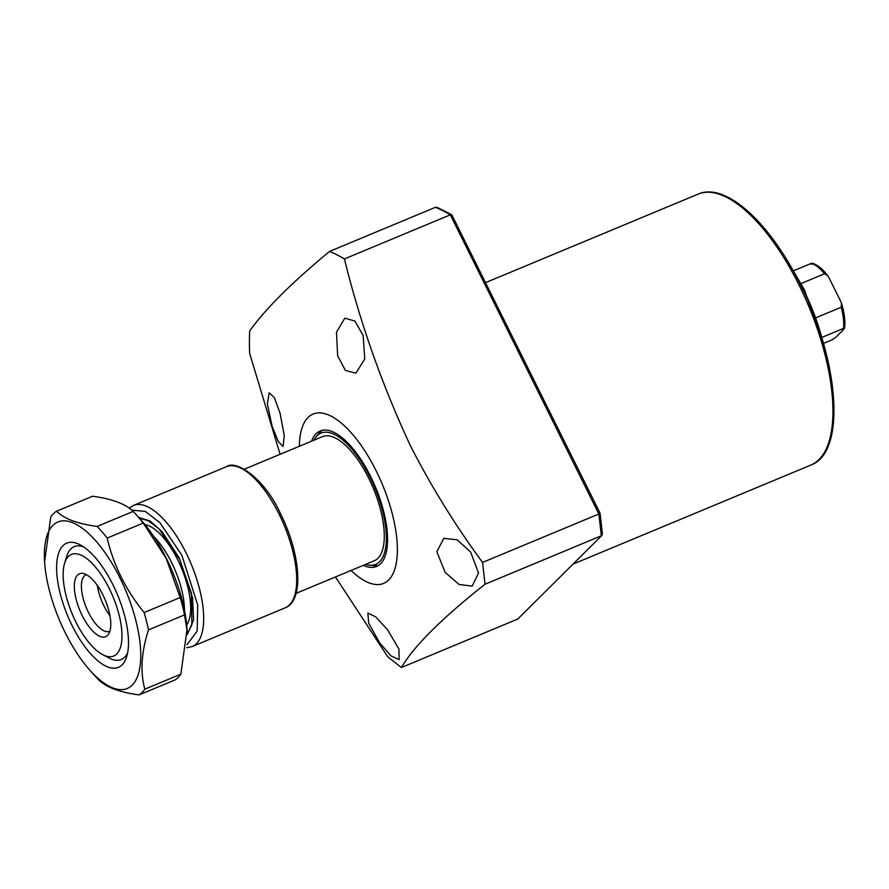 <?xml version="1.0" encoding="UTF-8"?>
<svg xmlns="http://www.w3.org/2000/svg" width="889" height="889" viewBox="0 0 889 889"><rect width="100%" height="100%" fill="white"/><g stroke="black" fill="none" stroke-linecap="round" stroke-linejoin="round"><path stroke-width="1.33" d="M337.653 355.789L336.487 332.242L344.788 318.173L354.911 321.051L363.134 335.486L364.768 358.967L355.856 373.169L345.377 370.435L337.653 355.789M272.078 426.164L267.389 403.962L269.167 392.727L274.357 397.661L280.046 413.152L284.247 435.577L283.113 446.522L278.279 441.522L272.078 426.164M379.614 642.791L368.691 623.178L367.902 613.021L375.703 616.866L387.582 629.779L398.939 649.092L399.139 659.616L391.004 655.915L379.614 642.791M445.189 572.416L436.843 551.725L443.833 538.334L457.157 539.801L470.67 552.113L478.526 572.994L472.192 586.129L459.102 584.484L445.189 572.416M299.337 446.278A91.711 36.894 67.4 0 1 326.03 414.03A91.711 36.894 67.4 0 1 376.225 470.97A91.711 36.894 67.4 0 1 395.538 566.582A91.711 36.894 67.4 0 1 351.055 570.46M602.031 533.078L601.342 535.8L485.038 584.229C441.944 618.233 414.074 645.992 401.406 667.506L387.771 656.804L335.464 576.95M485.038 584.229L482.549 562.426L598.853 513.998L599.731 512.975M280.135 454.279L249.631 353.322A253.743 102.079 67.4 0 1 249.665 330.964C265.344 309.005 291.981 282.491 329.552 251.42A253.743 102.079 67.4 0 1 344.41 258.943C360.156 322.751 382.114 384.926 410.285 445.489C431.121 486.261 455.201 525.243 482.549 562.426M322.296 430.332A73.376 29.515 -112.6 0 0 320.229 432.021A73.376 29.515 -112.6 0 0 319.295 433.032L316.195 436.743A71.087 28.604 67.4 0 1 317.095 435.766A71.087 28.604 67.4 0 1 369.957 477.215A71.087 28.604 67.4 0 1 379.614 561.692A71.087 28.604 67.4 0 1 369.691 565.215A71.087 28.604 67.4 0 1 365.657 564.382M363.323 565.348A73.376 29.515 -112.6 0 0 376.558 566.46A73.376 29.515 -112.6 0 0 370.657 476.526A73.376 29.515 -112.6 0 0 320.151 430.998A73.376 29.515 -112.6 0 0 311.606 441.177M313.939 440.199A71.087 28.604 67.4 0 1 316.195 436.743M369.691 565.215L374.513 565.626A73.376 29.515 -112.6 0 0 378.547 565.404M517.709 619.066L601.975 535.378L517.709 619.066L401.406 667.506M329.552 251.42L435.488 207.304L437.032 207.315L451.79 214.782L600.031 513.12L602.431 534.067M344.41 258.943L450.345 214.838L452.201 215.771M140.484 519.465L141.573 518.932M296.081 593.352L374.202 560.815A67.253 27.059 -112.6 0 0 377.925 558.303A67.253 27.059 -112.6 0 0 371.135 483.294A67.253 27.059 -112.6 0 0 322.496 436.643L244.375 469.17M184.479 610.354A55.94 22.503 -112.6 0 0 153.686 536.411M64.575 563.359A55.029 22.136 67.4 0 1 68.364 556.503A55.029 22.136 67.4 0 1 109.291 588.596A55.029 22.136 67.4 0 1 116.759 653.982A55.029 22.136 67.4 0 1 102.579 654.615A55.029 22.136 67.4 0 1 75.832 621.9A55.029 22.136 67.4 0 1 64.575 563.359L66.642 556.547A61.141 24.592 67.4 0 1 70.842 548.935A61.141 24.592 67.4 0 1 74.22 546.646A61.141 24.592 67.4 0 1 83.588 546.879A61.141 24.592 -112.6 0 0 74.22 546.646A61.141 24.592 -112.6 0 0 65.753 560.292M105.58 655.938A61.141 24.592 -112.6 0 0 121.237 659.538A61.141 24.592 -112.6 0 0 127.66 652.737A61.141 24.592 67.4 0 1 124.616 657.249A61.141 24.592 67.4 0 1 121.237 659.538A61.141 24.592 67.4 0 1 108.869 657.949L102.579 654.615M107.558 635.446A34.104 13.724 67.4 0 1 82.199 615.566A34.104 13.724 67.4 0 1 77.565 575.039A34.104 13.724 67.4 0 1 83.099 573.461A34.104 13.724 67.4 0 1 105.224 599.975A34.104 13.724 67.4 0 1 108.458 634.357A34.104 13.724 67.4 0 1 107.558 635.446M86.444 574.705A30.57 12.302 -112.6 0 0 85.977 574.872A30.57 12.302 -112.6 0 0 84.288 576.016A30.57 12.302 -112.6 0 0 87.366 610.11A30.57 12.302 -112.6 0 0 109.48 631.312A30.57 12.302 -112.6 0 0 109.936 631.101M97.346 585.451A30.57 12.302 -112.6 0 0 109.98 615.799M822.469 337.175L843.572 328.385L843.75 329.397L836.027 337.098L832.082 339.831L824.014 343.187M801.156 283.491L824.536 273.768L827.715 275.723L829.326 278.39L840.505 300.904L841.55 303.471L841.161 307.261L816.291 317.617M811.49 264.411L811.313 263.4L793.821 270.678M841.161 307.261A41.272 16.602 -112.6 0 1 843.572 328.385L843.75 329.397M132.217 685.13A90.189 36.282 67.4 0 1 89.556 669.861A90.189 36.282 67.4 0 1 44.583 561.859A90.189 36.282 67.4 0 1 52.907 525.366A90.189 36.282 67.4 0 1 119.971 577.95A90.189 36.282 67.4 0 1 132.217 685.13M89.556 669.861L94.423 675.351A100.879 40.583 -112.6 0 0 98.468 679.707C106.013 687.208 119.548 692.264 139.073 694.898A100.879 40.583 -112.6 0 0 142.14 692.431A100.879 40.583 -112.6 0 0 144.818 689.175C140.118 671.995 141.329 652.237 148.463 629.912A100.879 40.583 -112.6 0 0 144.14 612.543C125.916 590.185 113.592 565.371 107.18 538.089A100.879 40.583 -112.6 0 0 97.101 526.444C77.732 523.865 64.197 518.798 56.496 511.242A100.879 40.583 -112.6 0 0 53.429 513.72A100.879 40.583 -112.6 0 0 50.751 516.976L44.583 561.859M72.12 625.6A67.253 27.059 -112.6 0 0 126.76 656.449A67.253 27.059 -112.6 0 0 113.003 584.895A67.253 27.059 -112.6 0 0 80.31 544.901A67.253 27.059 -112.6 0 0 56.907 561.637A67.253 27.059 -112.6 0 0 72.12 625.6M144.818 689.175L180.889 674.151L187.046 629.268A90.189 36.282 -112.6 0 0 166.476 558.581A90.189 36.282 -112.6 0 0 142.073 521.265L137.206 515.764A100.879 40.583 -112.6 0 0 133.161 511.419C125.616 503.919 112.081 498.862 92.556 496.229L56.496 511.242M144.14 612.543L180.2 597.519L166.199 558.436L143.24 523.065A100.879 40.583 -112.6 0 0 137.206 515.764M97.101 526.444L133.161 511.419M107.18 538.089L143.24 523.065M148.463 629.912L184.534 614.899A100.879 40.583 -112.6 0 0 180.2 597.519M187.179 631.323L184.534 614.899M139.073 694.898L175.133 679.885A100.879 40.583 -112.6 0 0 180.889 674.151M799.122 285.18A146.741 59.03 -112.6 0 0 698.109 194.124C725.824 181.778 770.319 223.172 800.567 284.824C839.194 360.912 846.439 452.323 810.924 465.047A146.741 59.03 -112.6 0 0 799.122 285.18M435.488 207.304A253.743 102.079 67.4 0 1 450.345 214.838L598.853 513.998L601.342 535.8M186.679 624.845A55.94 22.503 -112.6 0 0 181.545 568.193A55.94 22.503 -112.6 0 0 144.951 524.643M188.357 631.257L187.201 631.668M824.536 273.768A41.272 16.602 -112.6 0 0 811.313 263.4M822.714 340.932A108.414 43.617 -112.6 0 0 803.678 290.025A108.414 43.617 -112.6 0 0 794.51 273.19M279.079 514.12A76.432 30.748 -112.6 0 0 226.473 466.692C236.441 459.202 265.266 479.482 280.535 513.764C300.382 553.214 304.638 600.386 285.236 607.798A76.432 30.748 -112.6 0 0 279.079 514.12M226.473 466.692L133.461 505.43A76.432 30.748 67.4 0 1 186.068 552.847A76.432 30.748 67.4 0 1 192.224 646.536L285.236 607.798M187.323 634.502L193.535 620.033L192.58 597.953L179.2 557.892L161.842 531.378L150.174 521.054L138.628 517.376M131.728 510.119L145.329 511.408L159.998 522.776L181.856 555.247L197.714 605.009L197.18 631.079L187.034 644.692M810.924 465.047L573.172 564.059M698.109 194.124L485.605 282.613M827.715 275.723C822.558 268.867 817.369 264.689 812.179 263.2M841.55 303.471C844.461 313.072 845.461 321.374 844.55 328.352M787.654 261.233L804.467 289.925L826.381 354.222M140.095 519.032L142.607 518.998L148.53 520.887L158.931 528.788L179.722 559.448L191.446 593.296L191.857 624.956L189.035 630.49L187.235 632.246M129.149 508.108L133.461 505.43M186.734 647.737L192.224 646.536"/></g></svg>
